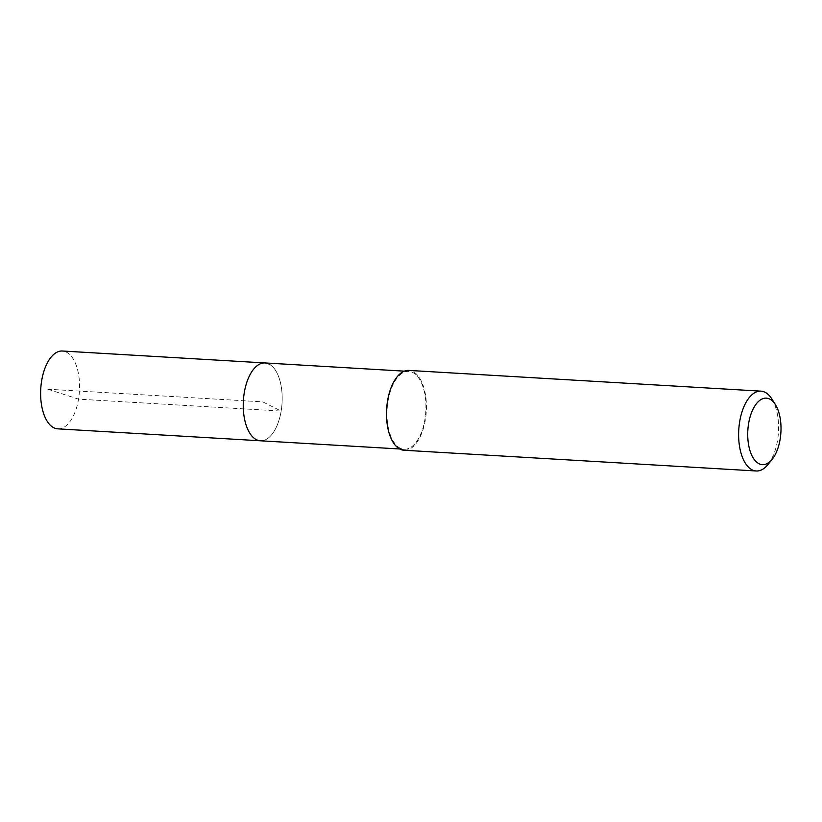 <?xml version="1.0" encoding="UTF-8"?>
<svg xmlns="http://www.w3.org/2000/svg" width="822" height="822" viewBox="0 0 822 822"><rect width="100%" height="100%" fill="white"/><g stroke="black" fill="none" stroke-linecap="round" stroke-linejoin="round"><path stroke-width="0.62" stroke-dasharray="4.11 3.08" d="M57.807 428.848A38.983 19.379 93.4 0 0 79.087 395.135A38.983 19.379 93.4 0 0 66.356 352.104A38.983 19.379 93.4 0 0 62.39 351.015M268.979 364.033A38.983 19.379 -86.6 0 1 281.71 407.065A38.983 19.379 -86.6 0 1 260.43 440.787A38.983 19.379 93.4 0 0 281.71 407.065A38.983 19.379 93.4 0 0 268.979 364.033A38.983 19.379 93.4 0 0 265.013 362.954M400.201 448.165A38.983 19.379 -86.6 0 1 387.46 405.133A38.983 19.379 -86.6 0 1 408.75 371.41A38.983 19.379 -86.6 0 1 412.726 372.5A38.983 19.379 -86.6 0 1 425.457 415.531A38.983 19.379 -86.6 0 1 404.167 449.244A38.983 19.379 -86.6 0 1 400.201 448.165M404.105 450.251A39.98 19.872 93.4 0 0 425.94 415.665A39.98 19.872 93.4 0 0 412.88 371.534A39.98 19.872 93.4 0 0 408.811 370.414M771.889 399.019A39.98 19.872 -86.6 0 1 768.036 464.461M47.799 389.217L78.532 399.143L281.155 411.072L262.721 401.866L47.799 389.217M408.75 371.41L404.342 371.154M404.167 449.244L399.759 448.987"/><path stroke-width="1.23" d="M404.342 371.154L62.39 351.015A38.983 19.379 93.4 0 0 41.1 384.737A38.983 19.379 93.4 0 0 53.831 427.769A38.983 19.379 93.4 0 0 57.807 428.848L260.43 440.787A38.983 19.379 -86.6 0 1 256.454 439.698A38.983 19.379 -86.6 0 1 243.723 396.666A38.983 19.379 -86.6 0 1 265.013 362.954A38.983 19.379 -86.6 0 1 268.979 364.033M265.013 362.954A38.983 19.379 93.4 0 0 243.723 396.666A38.983 19.379 93.4 0 0 256.454 439.698A38.983 19.379 93.4 0 0 260.43 440.787L399.759 448.987M760.946 391.149L408.811 370.414A39.98 19.872 93.4 0 0 386.977 404.999A39.98 19.872 93.4 0 0 400.037 449.131A39.98 19.872 93.4 0 0 404.105 450.251L756.25 470.985A39.98 19.872 -86.6 0 1 752.171 469.865A39.98 19.872 -86.6 0 1 739.112 425.734A39.98 19.872 -86.6 0 1 760.946 391.149A39.98 19.872 -86.6 0 1 765.025 392.269A39.98 19.872 -86.6 0 1 771.889 399.019L775.444 404.701A33.322 16.563 -86.6 0 1 772.228 459.231A33.322 16.563 -86.6 0 1 759.014 463.742A33.322 16.563 -86.6 0 1 748.606 423.536A33.322 16.563 -86.6 0 1 769.721 399.071A33.322 16.563 -86.6 0 1 775.444 404.701M772.228 459.231L768.036 464.461A39.98 19.872 -86.6 0 1 756.25 470.985"/></g></svg>
